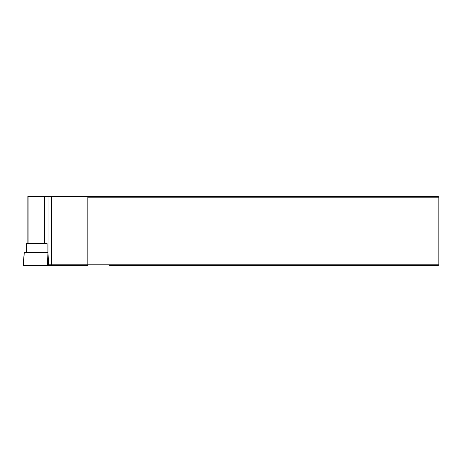 <?xml version="1.0" encoding="UTF-8"?>
<svg xmlns="http://www.w3.org/2000/svg" width="462" height="462" viewBox="0 0 462 462"><rect width="100%" height="100%" fill="white"/><g stroke="black" fill="none" stroke-linecap="round" stroke-linejoin="round"><path stroke-width="0.69" d="M27.853 243.641L27.853 196.35L438.068 196.35L438.068 197.182L87.832 197.182L87.832 264.818L48.556 264.818L47.996 252.454L47.297 265.65L23.1 265.65L24.255 252.454L23.556 265.65M109.032 264.818L109.864 265.65L438.068 265.65L438.068 264.818L87.832 264.818M26.346 252.454L26.346 243.641L47.095 243.641L47.095 252.454M87.191 196.35L87.832 197.182M438.9 197.182L438.9 264.818L438.068 264.818L438.068 197.182L438.9 197.182L438.068 196.35M438.068 265.65L438.9 264.818M87.306 264.818L87.376 265.65L47.297 265.65M47.996 252.454L24.474 252.454M28.084 196.35L28.084 243.641M44.444 196.35L44.444 243.641M48.036 196.35L48.036 252.454M51.629 196.35L51.629 264.818M26.571 243.641L26.571 252.454M84.517 264.818L84.494 265.65"/></g></svg>
